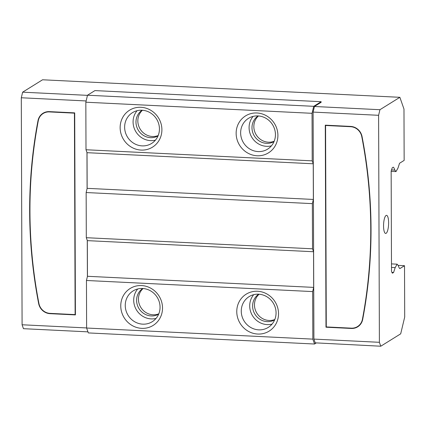 <?xml version="1.0" encoding="UTF-8"?>
<svg xmlns="http://www.w3.org/2000/svg" width="426" height="426" viewBox="0 0 426 426"><rect width="100%" height="100%" fill="white"/><g stroke="black" fill="none" stroke-linecap="round" stroke-linejoin="round"><path stroke-width="0.64" d="M386.062 215.481A9.063 2.497 -87.2 0 1 386.536 215.343A9.063 2.497 -87.2 0 1 388.587 224.518A9.063 2.497 -87.2 0 1 385.647 233.448A9.063 2.497 -87.2 0 1 383.565 225.125A9.063 2.497 -87.2 0 1 386.062 215.481M362.691 319.415A483.308 456.358 -121.9 0 0 362.052 136.565A12.082 11.411 -121.9 0 0 350.635 126.41L325.283 125.164L325.986 327.211L351.343 328.457A12.082 11.411 -121.9 0 0 357.68 326.833A12.082 11.411 -121.9 0 0 362.691 319.415M160.054 307.183A18.126 17.115 -121.9 0 0 150.884 291.054A18.126 17.115 -121.9 0 0 133.082 290.937A18.126 17.115 -121.9 0 0 128.119 315.368A18.126 17.115 -121.9 0 0 152.226 321.721A18.126 17.115 -121.9 0 0 160.054 307.183M162.524 307.982A21.747 20.539 -121.9 0 0 131.133 287.923A21.747 20.539 -121.9 0 0 131.267 324.974A21.747 20.539 -121.9 0 0 162.524 307.982M276.064 312.876A18.126 17.115 -121.9 0 0 266.889 296.752A18.126 17.115 -121.9 0 0 249.093 296.634A18.126 17.115 -121.9 0 0 244.13 321.06A18.126 17.115 -121.9 0 0 268.231 327.413A18.126 17.115 -121.9 0 0 276.064 312.876M278.529 313.68A21.747 20.539 -121.9 0 0 247.144 293.615A21.747 20.539 -121.9 0 0 247.272 330.667A21.747 20.539 -121.9 0 0 278.529 313.68M275.441 134.6A18.126 17.115 -121.9 0 0 266.266 118.476A18.126 17.115 -121.9 0 0 248.47 118.359A18.126 17.115 -121.9 0 0 243.507 142.785A18.126 17.115 -121.9 0 0 267.613 149.137A18.126 17.115 -121.9 0 0 275.441 134.6M277.906 135.404A21.747 20.539 -121.9 0 0 246.521 115.339A21.747 20.539 -121.9 0 0 246.649 152.391A21.747 20.539 -121.9 0 0 277.906 135.404M159.436 128.908A18.126 17.115 -121.9 0 0 150.261 112.778A18.126 17.115 -121.9 0 0 132.459 112.661A18.126 17.115 -121.9 0 0 127.502 137.092A18.126 17.115 -121.9 0 0 151.603 143.445A18.126 17.115 -121.9 0 0 159.436 128.908M161.901 129.706A21.747 20.539 -121.9 0 0 130.516 109.647A21.747 20.539 -121.9 0 0 130.644 146.698A21.747 20.539 -121.9 0 0 161.901 129.706M137.72 288.977A18.126 17.115 -121.9 0 0 136.57 310.112A18.126 17.115 -121.9 0 0 156.038 318.43M253.726 294.67A18.126 17.115 -121.9 0 0 252.575 315.81A18.126 17.115 -121.9 0 0 272.044 324.122M253.103 116.394A18.126 17.115 -121.9 0 0 251.952 137.534A18.126 17.115 -121.9 0 0 271.421 145.846M137.097 110.701A18.126 17.115 -121.9 0 0 135.947 131.836A18.126 17.115 -121.9 0 0 155.415 140.154M143.072 288.53A15.102 14.26 -121.9 0 0 140.846 307.455A15.102 14.26 -121.9 0 0 158.802 313.824M142.726 288.508A15.102 14.26 -121.9 0 0 138.993 308.61A15.102 14.26 -121.9 0 0 158.669 314.148M259.083 294.228A15.102 14.26 -121.9 0 0 256.857 313.147A15.102 14.26 -121.9 0 0 274.807 319.516M258.731 294.201A15.102 14.26 -121.9 0 0 254.998 314.303A15.102 14.26 -121.9 0 0 274.674 319.841M258.46 115.952A15.102 14.26 -121.9 0 0 256.234 134.872A15.102 14.26 -121.9 0 0 274.19 141.24M258.113 115.925A15.102 14.26 -121.9 0 0 254.375 136.027A15.102 14.26 -121.9 0 0 274.056 141.565M142.454 110.254A15.102 14.26 -121.9 0 0 140.229 129.179A15.102 14.26 -121.9 0 0 158.179 135.548M142.103 110.233A15.102 14.26 -121.9 0 0 138.37 130.335A15.102 14.26 -121.9 0 0 158.046 135.873M351.067 126.437L350.635 126.708L325.576 125.478L326.279 326.928L351.343 328.158A11.779 11.124 58.1 0 0 357.52 326.572L358.026 326.257A11.779 11.124 58.1 0 0 361.658 322.466M350.635 126.708A11.779 11.124 58.1 0 1 361.77 136.613A483.009 456.07 58.1 0 1 362.409 319.346A11.779 11.124 58.1 0 1 357.52 326.572M314.542 344.022L88.331 332.919L86.622 328.025L312.833 339.128L314.542 344.022L316.108 343.047M49.352 111.921A11.779 11.124 58.1 0 0 43.175 113.502A11.779 11.124 58.1 0 0 38.287 120.734A483.009 456.07 58.1 0 0 38.926 303.466A11.779 11.124 58.1 0 0 50.055 313.371L75.12 314.601L74.417 113.151L49.352 111.921L49.794 111.644M325.576 125.478L326.018 125.201M313.717 106.319L87.5 95.216L85.834 102.208L312.045 113.311L313.717 106.319L321.145 101.697L94.934 90.594L87.5 95.216M313.669 287.39L87.458 276.288L86.457 280.484L312.668 291.586L313.669 287.39L313.547 251.739L87.33 240.631L86.308 237.697L312.519 248.8L313.547 251.739M313.36 199.443L87.149 188.34L86.148 192.536L312.359 203.639L313.36 199.443L313.238 163.786L87.026 152.684L85.999 149.75L312.21 160.852L313.238 163.786M74.417 113.151L74.71 112.97M75.12 314.601L75.413 314.42M43.175 113.502L43.681 113.188A11.779 11.124 58.1 0 1 48.686 111.607M392.442 273.162L393.581 272.502L395.168 267.613L391.489 267.432M395.168 267.613L397.138 264.173L398.305 265.664C398.997 267.661 399.529 268.63 399.918 268.561L404.519 265.702L398.209 265.393M86.132 100.951L21.3 97.767L22.637 92.176L42.568 79.779L399.87 97.314L403.976 109.056L404.152 160.4L399.551 163.259L397.964 168.148L395.994 171.587L394.827 170.102C394.135 168.105 393.597 167.136 393.214 167.2L392.229 167.812L391.153 171.066L391.505 271.213L391.995 272.619L392.596 273.114L392.282 273.098M391.425 169.937L394.827 170.102M352.515 328.153A12.082 11.411 -121.9 0 0 357.931 326.667M85.834 102.208L85.999 149.75M312.21 160.852L312.045 113.311M315.219 342.839L380.764 346.221L379.396 342.307L313.909 339.096L313.115 112.091L314.393 106.734M86.457 280.484L86.622 328.025M312.833 339.128L312.668 291.586M87.33 240.631L87.458 276.288M86.148 192.536L86.308 237.697M312.519 248.8L312.359 203.639M87.026 152.684L87.149 188.34M43.271 113.092A12.082 11.411 -121.9 0 0 39.543 117.294M326.428 326.934L325.986 327.211M313.909 339.096L315.277 343.01M321.145 101.697L321.151 102.293L314.393 106.495M313.115 112.091L378.602 115.302L379.939 109.711L314.452 106.495M74.704 112.869L49.352 111.623A12.082 11.411 -121.9 0 0 43.015 113.247A12.082 11.411 -121.9 0 0 37.999 120.664A483.308 456.358 -121.9 0 0 38.638 303.509A12.082 11.411 -121.9 0 0 50.055 313.669L75.413 314.91L74.704 112.869M22.637 92.176L87.468 95.355M86.968 152.519L87.09 188.58M87.271 240.466L87.399 276.527M86.622 327.94L22.093 324.772L23.462 328.686L87.958 331.854M404.519 265.702L404.7 317.045L400.696 333.824L380.764 346.221M378.602 115.302L379.396 342.307M399.87 97.314L379.939 109.711M21.3 97.767L22.093 324.772M362.744 319.133L362.409 319.346M393.581 272.502L391.925 272.422M351.343 328.457L351.801 328.169M37.999 120.664L38.345 120.451M50.055 313.669L50.502 313.392M391.478 263.896L397.138 264.173M391.159 171.353L395.994 171.587"/></g></svg>

